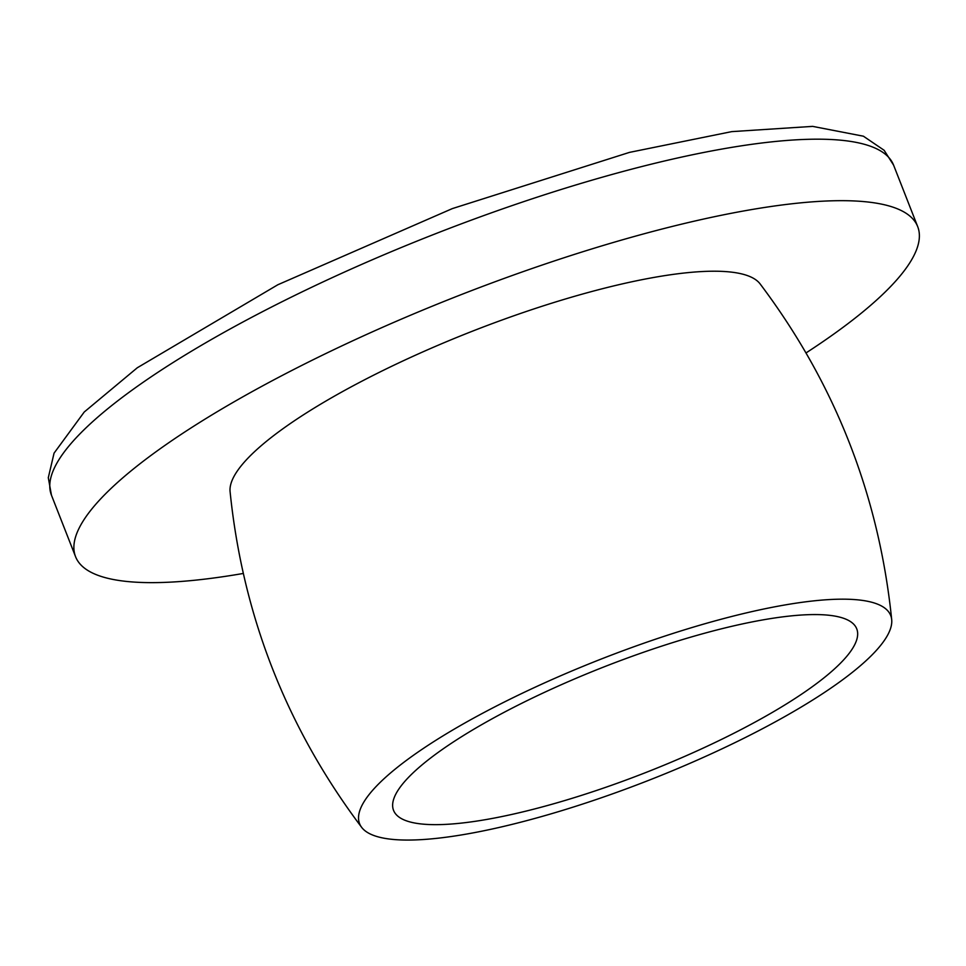 <?xml version="1.0" encoding="UTF-8"?>
<svg xmlns="http://www.w3.org/2000/svg" width="966" height="966" viewBox="0 0 966 966"><rect width="100%" height="100%" fill="white"/><g stroke="black" fill="none" stroke-linecap="round" stroke-linejoin="round"><path stroke-width="1.45" d="M705.011 633.116A248.745 56.801 -21.4 0 1 856.745 628.854A248.745 56.801 -21.4 0 1 645.88 772.498A248.745 56.801 -21.4 0 1 393.56 810.377A248.745 56.801 -21.4 0 1 705.011 633.116M243.227 573.466A452.257 103.277 -21.4 0 1 75.553 556.67A452.257 103.277 -21.4 0 1 641.81 234.4A452.257 103.277 -21.4 0 1 917.7 226.636A452.257 103.277 -21.4 0 1 806.091 352.892M716.724 620.438A285.224 65.133 -21.4 0 1 891.703 619.701A285.224 65.133 -21.4 0 1 648.923 780.25A285.224 65.133 -21.4 0 1 361.695 827.415A285.224 65.133 -21.4 0 1 716.724 620.438M361.695 827.403C286.624 727.688 242.756 615.74 230.077 491.573A285.224 65.133 -21.4 0 1 588.197 292.481A285.224 65.133 -21.4 0 1 760.085 283.871C835.155 383.587 879.024 495.534 891.703 619.701M51.452 495.184L48.3 477.699L54.06 453.151L84.247 411.999L137.293 367.768L277.81 284.765L452.354 208.596L629.47 152.387L731.697 131.63L812.635 126.377L863.411 136.206L884.144 150.298L893.598 165.15A452.257 103.277 158.6 0 0 617.721 172.902A452.257 103.277 158.6 0 0 51.452 495.184L75.553 556.67M893.598 165.15L917.7 226.636"/></g></svg>
